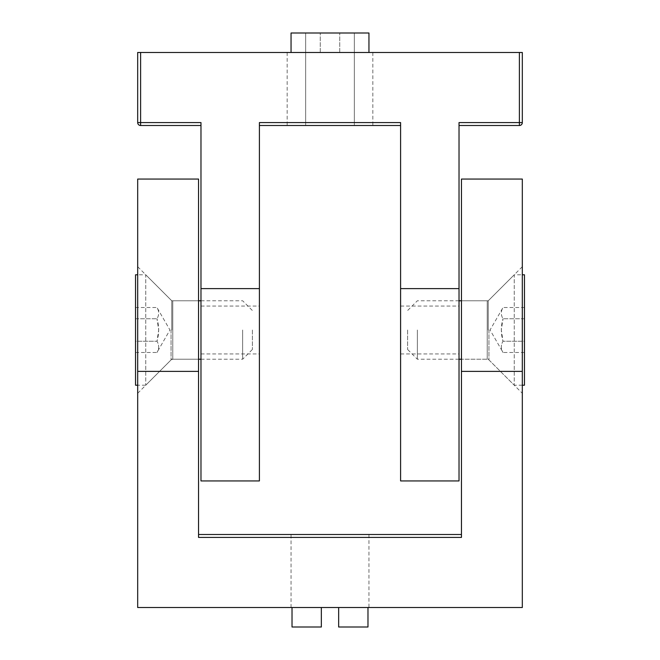 <?xml version="1.0" encoding="UTF-8"?>
<svg xmlns="http://www.w3.org/2000/svg" width="660" height="660" viewBox="0 0 660 660"><rect width="100%" height="100%" fill="white"/><g stroke="black" fill="none" stroke-linecap="round" stroke-linejoin="round"><path stroke-width="0.49" stroke-dasharray="3.3 2.47" d="M461.456 179.066L461.456 537.413L461.456 534.493L198.544 534.493L198.544 537.413L198.544 179.066M368.948 534.493L291.052 534.493L368.948 534.493L368.948 607.522L338.654 607.522L367.975 607.522L367.975 627L338.654 627L367.975 627L367.975 607.522L368.948 607.522M321.346 627L292.025 627L321.346 627L321.346 607.522L292.025 607.522L292.025 627L321.346 627M292.025 607.522L291.052 607.522L292.025 607.522L292.025 627L292.025 607.522L338.654 607.522L338.654 627L367.975 627L367.975 607.522M137.684 179.066L137.684 607.522L522.316 607.522L522.316 179.066M338.654 607.522L321.346 607.522M461.456 534.493L461.456 537.413L198.544 537.413L198.544 534.493M198.544 330L198.544 300.787L198.544 330M461.456 330L461.456 300.787L461.456 330M522.316 330L522.316 266.706L522.316 330M137.684 330L137.684 266.706L137.684 330M171.765 330L171.765 300.787L171.765 330M488.235 330L488.235 300.787L488.235 330M259.405 480.934L259.405 122.587L259.405 125.507L400.595 125.507L400.595 122.587L400.595 480.934M330 125.507L287.158 125.507L372.842 125.507L305.654 125.507L354.346 125.507L305.654 125.507L354.346 125.507L354.346 33L305.654 33L354.346 33L305.654 33L354.346 33L354.346 125.507M291.052 52.478L291.052 33L291.052 52.478L291.052 33L368.948 33L291.052 33L368.948 33L368.948 52.478L291.052 52.478L368.948 52.478L320.265 52.478L368.948 52.478L368.948 33L368.948 52.478M459.022 480.934L459.022 122.587L459.022 125.507L519.395 125.507A2.92 2.92 0 0 0 522.316 122.587L522.316 52.478L137.684 52.478L137.684 122.587L200.978 122.587L200.978 480.934M330 52.478L287.158 52.478L330 52.478M400.595 122.587L400.595 125.507M400.595 330L400.595 353.941L400.595 330M259.405 125.507L259.405 122.587M259.405 330L259.405 353.941L259.405 330M200.978 122.587L200.978 125.507L200.978 122.587M200.978 330L200.978 353.941L200.978 330M140.605 52.478L140.605 125.507L200.978 125.507M459.022 125.507L459.022 122.587L519.395 122.587L519.395 52.478M459.022 330L459.022 353.941L459.022 330M524.461 274.791L524.461 385.209M524.461 341.245L524.461 307.51L524.461 341.245L503.035 341.245L501.303 330L503.035 318.755C500.75 326.254 500.75 333.745 503.035 341.245C500.75 344.99 500.75 348.744 503.035 352.489C500.75 348.744 500.75 344.99 503.035 341.245L524.461 341.245M524.461 352.489L503.035 352.489L490.058 330L503.035 307.51C500.75 311.256 500.75 315.01 503.035 318.755C500.75 315.01 500.75 311.256 503.035 307.51L524.461 307.51M524.461 318.755L503.035 318.755L524.461 318.755M522.316 266.706L488.235 300.787L461.456 300.787L487.228 300.787L487.228 359.213L487.228 300.787A2.434 2.434 0 0 0 488.953 300.077L514.239 274.791L514.239 385.209L514.239 274.791L522.316 274.791M417.351 330L417.351 359.213L417.351 330M407.608 330L407.608 349.478L407.608 330M135.539 385.209L135.539 274.791M135.539 341.245L135.539 307.51L135.539 341.245L156.964 341.245L158.697 330L156.964 318.755C159.25 326.254 159.25 333.745 156.964 341.245C159.25 344.99 159.25 348.744 156.964 352.489C159.25 348.744 159.25 344.99 156.964 341.245L135.539 341.245M135.539 352.489L156.964 352.489L169.942 330L156.964 307.51C159.25 311.256 159.25 315.01 156.964 318.755C159.25 315.01 159.25 311.256 156.964 307.51L135.539 307.51M135.539 318.755L156.964 318.755L135.539 318.755M137.684 266.706L171.765 300.787L198.544 300.787L172.771 300.787L172.771 359.213L172.771 300.787A2.434 2.434 0 0 1 171.047 300.077L145.761 274.791L145.761 385.209L145.761 274.791L137.684 274.791M242.649 330L242.649 359.213L242.649 330M252.392 330L252.392 349.478L252.392 330M522.316 371.382L461.456 371.382M198.544 371.382L137.684 371.382M400.595 288.618L459.022 288.618M287.158 122.587L372.842 122.587M200.978 288.618L259.405 288.618M320.265 52.478L320.265 33L320.265 52.478M339.735 52.478L339.735 33L339.735 52.478M519.395 125.507L519.395 122.587L522.316 122.587M488.953 330L488.953 359.923L488.953 330M171.047 330L171.047 359.923L171.047 330M291.052 607.522L291.052 534.493M137.684 393.294L171.765 359.213L198.544 359.213L172.771 359.213L171.047 359.923L145.761 385.209L137.684 385.209M522.316 385.209L514.239 385.209L488.953 359.923L487.228 359.213L461.456 359.213L488.235 359.213L522.316 393.294M305.654 33L305.654 125.507L305.654 33M287.158 52.478L287.158 125.507M372.842 52.478L372.842 125.507M400.595 353.941L459.022 353.941M400.595 306.058L459.022 306.058M200.978 353.941L259.405 353.941M200.978 306.058L259.405 306.058M459.022 300.787L417.351 300.787L407.608 310.522M459.022 359.213L417.351 359.213L407.608 349.478M200.978 359.213L242.649 359.213L252.392 349.478M200.978 300.787L242.649 300.787L252.392 310.522"/><path stroke-width="0.99" d="M461.456 534.493L198.544 534.493M321.346 607.522L321.346 627L292.025 627L292.025 607.522M367.975 607.522L367.975 627L338.654 627L338.654 607.522M137.684 607.522L522.316 607.522L522.316 371.382L461.456 371.382L461.456 537.413L198.544 537.413L198.544 371.382L137.684 371.382L137.684 607.522M137.684 371.382L137.684 179.066L198.544 179.066L198.544 371.382M461.456 371.382L461.456 179.066L522.316 179.066L522.316 371.382M259.405 125.507L400.595 125.507M354.346 125.507L330 125.507M291.052 52.478L291.052 33L368.948 33L368.948 52.478M200.978 125.507L140.605 125.507L140.605 122.587L137.684 122.587A2.92 2.92 0 0 0 140.605 125.507A2.92 2.92 0 0 1 137.684 122.587L137.684 52.478L140.605 52.478L140.605 122.587L200.978 122.587L200.978 288.618L259.405 288.618L259.405 122.587L287.158 122.587M459.022 288.618L459.022 480.934L400.595 480.934L400.595 288.618L459.022 288.618L459.022 122.587L519.395 122.587L519.395 52.478L140.605 52.478M519.395 52.478L522.316 52.478L522.316 122.587L519.395 122.587L519.395 125.507A2.92 2.92 0 0 0 522.316 122.587M372.842 122.587L400.595 122.587L400.595 288.618M259.405 288.618L259.405 480.934L200.978 480.934L200.978 288.618M459.022 125.507L519.395 125.507M522.316 385.209L524.461 385.209L524.461 274.791L522.316 274.791M137.684 274.791L135.539 274.791L135.539 385.209L137.684 385.209M259.405 122.587L400.595 122.587M461.456 300.787L459.022 300.787M461.456 359.213L459.022 359.213M198.544 359.213L200.978 359.213M198.544 300.787L200.978 300.787"/></g></svg>

